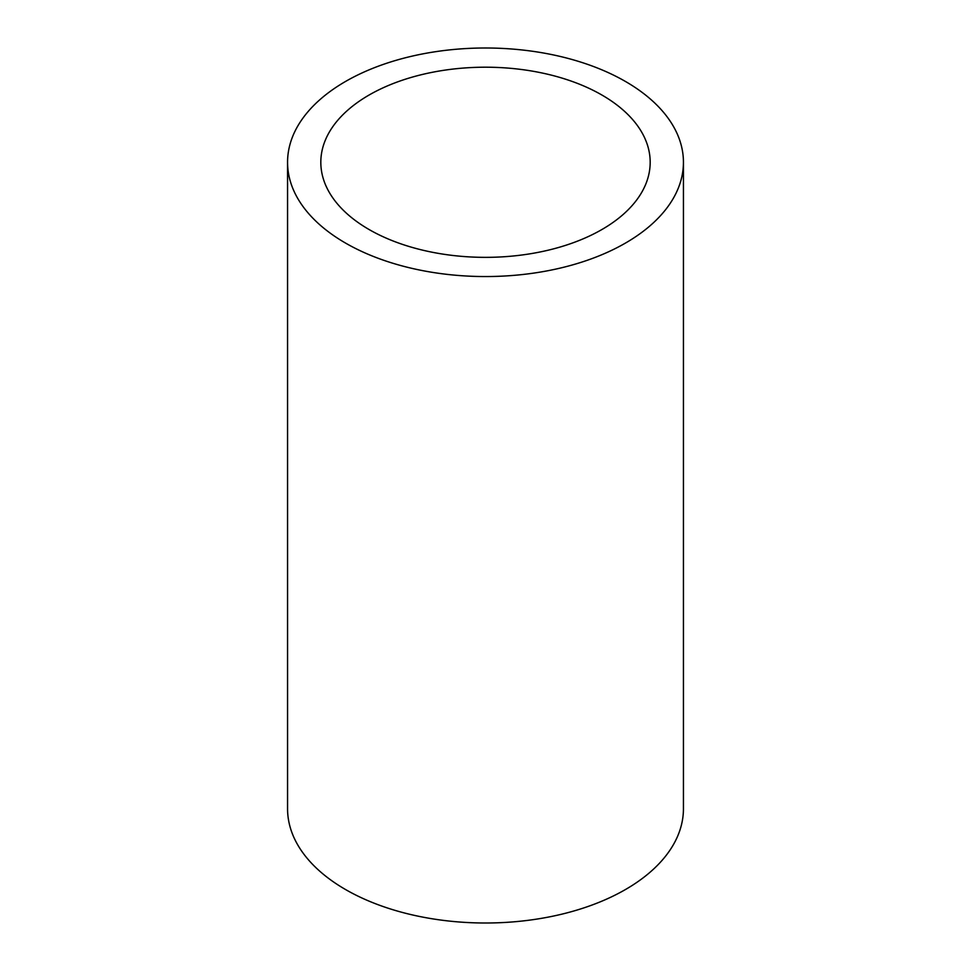 <?xml version="1.0" encoding="UTF-8"?>
<svg xmlns="http://www.w3.org/2000/svg" width="971" height="971" viewBox="0 0 971 971"><rect width="100%" height="100%" fill="white"/><g stroke="black" fill="none" stroke-linecap="round" stroke-linejoin="round"><path stroke-width="1.46" d="M601.947 95.049A164.682 95.073 0 0 0 422.482 74.439A164.682 95.073 0 0 0 320.818 162.278A164.682 95.073 0 0 0 369.053 229.508A164.682 95.073 0 0 0 548.518 250.117A164.682 95.073 0 0 0 650.182 162.278A164.682 95.073 0 0 0 601.947 95.049M287.562 162.278L287.562 808.722A197.938 114.275 0 0 0 345.542 889.533A197.938 114.275 0 0 0 561.25 914.306A197.938 114.275 0 0 0 683.438 808.722L683.438 162.278A197.938 114.275 0 0 0 625.458 81.467A197.938 114.275 0 0 0 409.75 56.694A197.938 114.275 0 0 0 287.562 162.278A197.938 114.275 0 0 0 345.542 243.078A197.938 114.275 0 0 0 561.25 267.85A197.938 114.275 0 0 0 683.438 162.278"/></g></svg>

